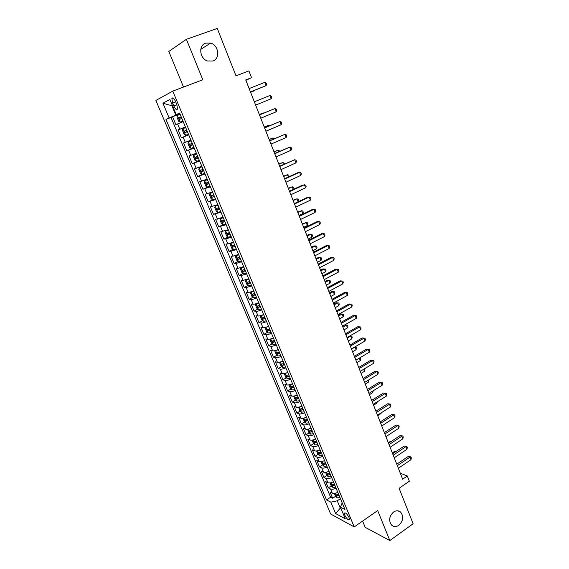 <?xml version="1.0" encoding="UTF-8"?>
<svg xmlns="http://www.w3.org/2000/svg" width="569" height="569" viewBox="0 0 569 569"><rect width="100%" height="100%" fill="white"/><g stroke="black" fill="none" stroke-linecap="round" stroke-linejoin="round"><path stroke-width="0.85" d="M393.535 512.022C396.152 510.35 398.52 510.386 400.647 512.136C403.855 516.56 403.257 520.948 398.855 525.287C396.195 527.015 393.791 526.965 391.628 525.144C388.485 520.678 389.125 516.303 393.535 512.022M205.686 43.137L210.665 43.095C218.766 45.236 220.388 58.714 212.856 61.032L207.514 61.004C199.598 58.643 198.218 45.342 205.686 43.137M349.01 517.506C347.069 513.878 345.539 512.434 344.423 513.181L344.814 515.258C346.741 518.871 348.271 520.315 349.394 519.575L349.01 517.506M362.595 521.09L365.163 527.307L389.843 540.55L413.122 523.743L399.111 488.302L409.346 481.218L407.304 475.99L400.291 473.188M155.878 100.45L330.66 514.013L354.224 526.922L172.777 91.118L155.878 100.45M172.777 91.118L202.813 79.76L186.39 39.304L168.815 51.438L183.517 87.057M186.39 39.304L217.251 28.45L236 75.848L248.909 70.897L251.555 77.661L245.73 79.923L402.653 479.19L407.304 475.99M183.19 121.602L175.878 124.654L172.549 116.73L179.946 113.828M185.402 126.923L178.083 129.917L185.423 126.972M178.083 129.917L181.383 137.776L188.695 134.803M190.914 140.13L183.574 142.997L186.845 150.792L194.1 147.776M196.376 153.239L189.022 155.97L192.265 163.708L199.47 160.65M201.803 166.233L194.42 168.844L197.642 176.518L204.797 173.417M207.18 179.135L199.783 181.611L202.977 189.228L209.52 186.34M212.514 191.931L205.096 194.285L208.268 201.839L213.169 199.634M217.806 204.62L210.374 206.853L213.517 214.349L220.658 211.462M223.062 217.216L215.608 219.328L218.731 226.768L222.97 224.783M228.269 229.712L220.8 231.704L223.902 239.087L228.062 237.102M233.439 242.109L227.849 243.902L225.957 243.987L229.03 251.313L233.112 249.329M238.575 254.414L232.984 256.157L231.071 256.171L234.122 263.44L238.127 261.463M243.66 266.619L238.077 268.312L236.142 268.269L239.172 275.481L243.105 273.504M248.717 278.732L243.134 280.375L241.178 280.268L244.186 287.423L248.048 285.453M253.724 290.752C251.263 291.826 249.407 292.359 248.148 292.345L246.178 292.174L249.158 299.28L252.956 297.31M258.703 302.68C256.249 303.754 254.393 304.273 253.127 304.223L251.135 303.995L254.094 311.044L257.835 309.074M263.639 314.515C261.199 315.596 259.343 316.094 258.07 316.015L256.057 315.724L258.995 322.723L262.672 320.752M268.54 326.257C266.107 327.339 264.251 327.829 262.97 327.716L260.943 327.367L263.86 334.309L267.48 332.339M273.397 337.915C270.979 339.003 269.13 339.473 267.835 339.323L265.794 338.918L268.689 345.81L272.245 343.84M278.22 349.487C275.816 350.568 273.966 351.023 272.665 350.845L270.609 350.39L273.476 357.225L276.982 355.255M283.013 360.974C280.617 362.055 278.767 362.496 277.459 362.289L275.382 361.77L278.234 368.556L281.683 366.592M287.765 372.368C285.382 373.456 283.533 373.876 282.217 373.641L280.126 373.065L282.949 379.808L286.356 377.837M292.48 383.677C290.112 384.765 288.263 385.177 286.94 384.907L284.827 384.281L287.637 390.967L290.994 389.004M297.167 394.907C294.806 395.996 292.957 396.387 291.627 396.095L289.5 395.412L292.288 402.055L295.596 400.085M301.812 406.053C299.465 407.141 297.615 407.525 296.278 407.198L294.137 406.465L296.904 413.051L300.169 411.088M306.428 417.113C304.088 418.208 302.246 418.571 300.894 418.215L298.739 417.433L301.485 423.976L304.707 422.006M311.008 428.094C308.675 429.19 306.833 429.538 305.482 429.161L303.313 428.322L306.037 434.816L309.216 432.845M315.553 438.998C313.235 440.086 311.392 440.427 310.034 440.022L307.85 439.133L310.553 445.577L313.69 443.614M316.122 442.085L316.691 441.729M320.062 449.823C317.758 450.911 315.916 451.238 314.55 450.797L312.353 449.866L315.041 456.267L318.135 454.297M320.454 452.817L321.136 452.383M324.543 460.563C322.246 461.658 320.411 461.971 319.038 461.502L316.826 460.52L319.494 466.872L322.545 464.901M324.799 463.451L325.546 462.967M328.996 471.232C326.706 472.32 324.871 472.619 323.491 472.135L321.265 471.096L323.91 477.405L326.926 475.435M329.124 473.998L329.928 473.472M333.413 481.815C331.13 482.91 329.295 483.195 327.908 482.683L325.667 481.602L328.299 487.868L331.279 485.89M333.441 484.461L334.124 484.013M172.578 102.996L173.844 106.026C175.401 109.227 176.632 110.244 177.528 109.07L176.831 104.532L175.551 101.467C173.986 98.259 172.763 97.242 171.874 98.416L172.578 102.996L175.686 101.794M342.197 502.889L340.418 507.164L344.97 509.54L179.612 113.025L176.226 114.618L179.754 113.373M340.418 507.164L345.276 518.786L335.625 513.558L330.824 502.157L326.535 499.916L165.97 119.433L169.135 117.947L162.926 103.202L169.911 99.511L176.226 114.618M172.549 116.73L171.027 117.449L330.603 497.199L332.659 498.252L335.603 496.275M337.794 492.327C335.525 493.423 333.697 493.7 332.296 493.159L330.048 492.029L332.659 498.252M336.044 488.138C333.768 489.226 331.94 489.511 330.546 488.977L328.299 487.868M331.649 477.59C329.366 478.685 327.531 478.977 326.144 478.472L323.91 477.405M327.218 466.971C324.927 468.067 323.092 468.372 321.713 467.889L319.494 466.872M322.758 456.274C320.454 457.369 318.619 457.682 317.246 457.234L315.041 456.267M318.263 445.499C315.951 446.594 314.109 446.921 312.744 446.494L310.553 445.577M313.739 434.645C311.414 435.74 309.572 436.082 308.213 435.683L306.037 434.816M309.18 423.713C306.847 424.801 305.005 425.164 303.654 424.794L301.485 423.976M304.586 412.703C302.239 413.791 300.396 414.161 299.052 413.819L296.904 413.051M299.955 401.607C297.601 402.696 295.759 403.08 294.422 402.767L292.288 402.055M295.297 390.426C292.928 391.515 291.086 391.913 289.756 391.628L287.637 390.967M290.603 379.167C288.22 380.248 286.371 380.668 285.055 380.412L282.949 379.808M285.866 367.816C283.483 368.904 281.627 369.331 280.318 369.11L278.234 368.556M281.1 356.386C278.703 357.474 276.847 357.915 275.545 357.723L273.476 357.225M276.299 344.871C273.888 345.952 272.032 346.414 270.737 346.251L268.689 345.81M271.456 333.263C269.037 334.344 267.181 334.821 265.894 334.693L263.86 334.309M266.584 321.57C264.151 322.651 262.295 323.142 261.015 323.043L258.995 322.723M261.669 309.792C259.222 310.873 257.366 311.378 256.093 311.307L254.094 311.044M256.719 297.914C254.258 298.995 252.401 299.514 251.142 299.479L249.158 299.28M251.726 285.951L246.149 287.565L244.186 287.423M246.697 273.895L241.114 275.56L239.172 275.481M241.633 261.747L236.043 263.461L234.122 263.44M236.526 249.499L230.936 251.263L229.03 251.313M231.377 237.166L225.786 238.973L223.902 239.087M226.192 224.727L218.731 226.768M220.964 212.194L213.517 214.349M215.694 199.555L208.268 201.839M210.388 186.824L202.977 189.228M205.032 173.986L197.642 176.518M199.634 161.048L192.265 163.708M194.2 148.004L186.845 150.792M188.716 134.86L181.383 137.776M172.443 105.557L171.916 105.763L175.849 115.166L169.135 117.947M179.847 113.601L175.849 115.166M389.843 540.55L377.681 510.578L354.224 526.922M245.893 80.343L251.555 77.661M172.421 105.507L171.916 105.763L162.926 103.202M340.696 507.825L340.276 508.11L340.966 508.473M340.433 498.657L337.225 500.82L340.276 508.11L335.625 513.558M171.027 117.449L165.97 119.433M330.603 497.199L326.535 499.916M330.824 502.157L337.225 500.82M250.452 91.929L266.029 85.699L250.431 91.879M264.749 82.405L266.15 83.01L266.662 84.326L266.029 85.699L264.749 82.405L249.13 88.558M180.138 114.291L177.35 115.464L176.973 117.228L178.63 121.197L180.124 122.107L182.912 120.955M180.124 122.107L182.926 120.977M250.609 92.327L254.592 90.691L254.45 90.35M181.191 116.823L178.758 117.89L179.569 119.369L181.86 118.423M181.098 118.736L180.416 117.235L181.205 116.858M250.588 92.278L254.827 90.201M254.329 101.801L269.841 95.549L271.107 98.821L255.623 105.094M269.841 95.549L271.228 96.125L271.733 97.434L271.107 98.821M259.492 114.938L274.898 108.587L276.157 111.837L260.78 118.21M259.471 114.888L274.898 108.587L276.271 109.134L276.769 110.429L276.157 111.837M264.613 127.968L279.912 121.531L281.157 124.746L265.887 131.211M264.571 127.861L279.912 121.531L281.264 122.043L281.762 123.324L281.157 124.746M269.699 140.899L284.891 134.362L286.129 137.556L270.965 144.113M269.628 140.728L284.891 134.362L286.228 134.846L286.719 136.119L286.129 137.556M185.679 127.584L182.891 128.722L182.493 130.429L184.143 134.376L185.643 135.315L188.439 134.192M185.103 132.613L187.393 131.688L186.824 131.916L186.163 130.329L184.292 131.147L185.103 132.613L186.824 131.916M191.17 140.756L188.389 141.873L187.976 143.53L189.612 147.442L191.084 148.388L193.915 147.328M188.389 141.873L191.184 140.778M263.426 113.259L263.283 112.897L259.315 114.476M192.222 143.267L189.783 144.298L190.594 145.742L192.877 144.846M192.863 144.811L192.301 145.038L191.404 143.623L189.783 144.298M263.81 113.096L259.329 114.525M196.618 153.808L193.844 154.924L193.417 156.532L195.039 160.408L196.511 161.383L199.349 160.366M193.844 154.924L196.639 153.858M268.497 126.204L268.198 125.45L264.236 127.001M197.671 156.333L195.224 157.343L196.035 158.772L198.318 157.898M198.297 157.833L197.735 158.054L196.746 157.257M269.315 125.863L268.198 125.45L264.272 127.1M202.016 166.76L199.25 167.869L198.809 169.42L200.416 173.275L201.945 174.299L204.74 173.289M199.25 167.869L202.052 166.838M273.525 139.056L273.077 137.911L269.116 139.426M203.076 169.292L200.622 170.28L201.44 171.696L203.723 170.842M203.688 170.757L203.119 170.97L202.151 170.223M274.507 138.63L273.077 137.911L269.18 139.583M274.742 153.73L289.827 147.101L291.051 150.273L275.993 156.923M274.649 153.502L289.827 147.101L291.143 147.556L291.634 148.822L291.051 150.273M207.379 179.612L204.62 180.707L204.157 182.215L205.758 186.035L207.251 187.066L210.089 186.113M204.62 180.707L207.422 179.719M278.518 151.802L277.921 150.28L273.966 151.767M208.439 182.151L205.985 183.118L206.796 184.52L209.079 183.687M209.029 183.574L208.467 183.787L207.507 183.076M279.493 151.375L279.237 150.707L277.921 150.28L274.052 151.973M279.742 166.454L294.721 159.74L295.944 162.883L280.986 169.626M279.628 166.176L294.721 159.74L296.029 160.159L296.513 161.418L295.944 162.883M212.692 192.358L209.947 193.446L209.47 194.904L211.056 198.695L212.557 199.755L215.395 198.837M209.947 193.446L212.749 192.493M283.476 164.455L282.729 162.549L278.782 164.007M213.759 194.904L211.298 195.85L212.109 197.244L214.392 196.426M214.335 196.291L213.773 196.497L212.827 195.821M284.443 164.021L284.023 162.954L282.729 162.549L278.881 164.27M284.706 179.086L299.586 172.279L300.795 175.401L285.937 182.229M284.571 178.751L298.035 172.592L299.586 172.279L300.873 172.677L301.357 173.922L300.795 175.401M218.034 205.16L215.231 206.085L217.97 205.004M215.231 206.085L214.741 207.5L216.312 211.255L217.856 212.365M288.391 177.002L287.501 174.733L283.554 176.155M219.037 207.557L216.576 208.489L217.386 209.861L219.662 209.072M219.598 208.908L218.105 208.467M289.116 176.675L288.782 175.103L287.501 174.733L283.675 176.468M289.628 191.618L304.408 184.726L305.61 187.82L290.851 194.733M289.479 191.227L302.85 184.996L305.681 185.089L306.158 186.326L305.61 187.82M223.204 217.557L220.473 218.624L219.968 219.99L221.526 223.724L223.076 224.862L225.886 223.987M220.473 218.624L223.276 217.735M293.27 189.456L292.231 186.817L288.291 188.218M224.271 220.118L221.803 221.021L222.614 222.387L224.897 221.618M224.812 221.426L223.34 221.007M293.611 189.299L293.967 188.367L293.497 187.165L292.231 186.817L288.433 188.581M294.514 204.051L309.195 197.073L310.382 200.146L295.731 207.144M298.099 201.803L296.933 198.816L298.184 199.136L298.647 200.331L298.099 201.803L294.337 203.588L307.623 197.301L309.195 197.073L310.454 197.407L310.93 198.638L310.382 200.146M299.365 216.384L313.946 209.328L315.126 212.379L300.574 219.456M299.173 215.893L312.36 209.506L315.19 209.634L315.66 210.857L315.126 212.379M304.18 228.631L318.661 221.49L319.828 224.52L305.375 231.675M303.96 228.084L317.068 221.626L319.885 221.768L320.354 222.977L319.828 224.52M308.953 240.779L323.334 233.56L324.501 236.562L310.141 243.802M308.718 240.182L321.734 233.653L324.55 233.809L325.013 235.011L324.501 236.562M313.69 252.835L327.979 245.538L329.131 248.518L314.87 255.837M313.434 252.188L326.364 245.588L329.181 245.765L329.636 246.953L329.131 248.518M318.391 264.805L332.588 257.43L333.733 260.389L319.565 267.779M318.121 264.101L330.966 257.437L333.768 257.629L334.231 258.81L333.733 260.389M323.064 276.676L337.161 269.229L338.299 272.16L324.223 279.635M322.765 275.929L335.525 269.194L338.327 269.4L338.783 270.574L338.299 272.16M327.694 288.462L341.699 280.937L342.83 283.853L328.846 291.399M327.381 287.672L340.056 280.866L342.858 281.086L343.306 282.245L342.83 283.853M332.289 300.162L346.208 292.558L347.325 295.453L333.434 303.071M331.962 299.322L344.551 292.452L347.346 292.686L347.794 293.839L347.325 295.453M336.855 311.769L350.675 304.102L351.791 306.968L337.986 314.664M336.507 310.887L349.017 303.946L351.806 304.195L352.247 305.34L351.791 306.968M349.017 303.946L351.806 304.195M341.386 323.299L355.113 315.553L356.222 318.405L342.51 326.165M341.016 322.36L353.449 315.361L356.23 315.624L356.671 316.762L356.222 318.405M353.449 315.361L356.23 315.624M345.881 334.736L359.523 326.919L360.618 329.75L346.998 337.581M345.497 333.754L357.844 326.691L360.625 326.969L361.059 328.1L360.618 329.75M357.844 326.691L360.625 326.969M228.397 230.004L225.673 231.071L225.153 232.387L226.697 236.085L228.219 237.223L231.064 236.412M225.673 231.071L228.482 230.21M293.163 200.601L296.933 198.816L292.999 200.188M229.463 232.572L226.995 233.461L227.806 234.812L230.082 234.058M229.997 233.845L228.532 233.454M233.546 242.358L230.836 243.411L230.296 244.684L231.832 248.361L233.397 249.549L236.206 248.745M230.836 243.411L233.646 242.593M299.017 215.502L302.758 213.688L301.598 210.729L297.665 212.066M234.62 244.933L232.152 245.801L232.963 247.138L235.232 246.413M235.132 246.171L233.688 245.794M302.758 213.688L303.298 212.209L302.836 211.021L301.598 210.729L297.85 212.529M238.66 254.613L235.957 255.666L235.402 256.896L236.924 260.538L238.461 261.726L241.313 260.979M235.957 255.666L238.767 254.876M303.661 227.323L307.381 225.488L306.229 222.55L302.303 223.859M239.734 257.195L237.259 258.049L238.07 259.372L240.346 258.66M240.232 258.397L238.802 258.042M307.381 225.488L307.907 223.994L307.445 222.82L306.229 222.55L302.502 224.371M242.323 267.181L241.036 267.821L240.474 269.002L241.981 272.622L243.56 273.86L246.377 273.12M242.529 267.103L243.731 266.776M241.036 267.821L243.845 267.06M308.27 239.051L311.968 237.202L310.823 234.286L309.308 234.371L306.904 235.566M244.812 269.365L242.33 270.197L243.148 271.513L245.417 270.823M245.296 270.531L243.873 270.197M311.968 237.202L312.488 235.694L312.032 234.528L310.823 234.286L307.125 236.128M246.854 279.493L245.502 281.022L247.003 284.614L248.589 285.88L251.398 285.169M247.785 279.13L248.767 278.846M246.078 279.884L248.895 279.159M312.85 250.701L316.52 248.831L315.382 245.929L313.86 245.979L311.471 247.188M249.848 281.442L247.366 282.252L248.176 283.561L250.445 282.885M250.317 282.573L248.909 282.252M316.52 248.831L317.033 247.309L316.577 246.149L315.382 245.929L311.712 247.792M251.491 291.641L250.488 292.95L251.982 296.513L253.568 297.8L256.384 297.125M253.063 291.043L253.76 290.823M251.085 291.854L253.895 291.157M317.395 262.259L321.037 260.374L319.913 257.494L318.377 257.501L316.008 258.724M254.841 293.426L252.359 294.216L253.177 295.51L255.438 294.856M255.296 294.522L253.909 294.223M321.037 260.374L321.542 258.838L321.094 257.686L319.913 257.494L316.264 259.379M256.178 303.661L255.438 304.785L256.918 308.32L258.518 309.636L261.335 308.988M258.354 302.836L258.717 302.715M256.05 303.732L258.859 303.064M321.905 273.739L325.525 271.833L324.408 268.973L322.865 268.945L320.503 270.175M259.805 305.318L257.316 306.094L258.127 307.374L260.396 306.741M260.246 306.378L258.867 306.094M325.525 271.833L326.023 270.282L325.575 269.144L324.408 268.973L320.781 270.88M263.383 321.35L260.958 315.546L260.353 316.535L261.825 320.041L263.426 321.378L266.242 320.76M261.029 315.525L263.788 314.885M326.386 285.133L329.984 283.206L328.875 280.368L327.317 280.304L324.977 281.548M264.727 317.118L262.238 317.872L263.049 319.145L265.31 318.526M265.154 318.149L263.788 317.879M329.984 283.206L330.468 281.648L330.02 280.517L328.875 280.368L325.269 282.288M265.815 327.303L265.232 328.192L266.69 331.67L268.298 333.036L271.114 332.445M266.036 327.232L268.682 326.613M330.831 296.442L334.401 294.5L333.299 291.684L331.741 291.577L329.408 292.836M269.606 328.832L267.117 329.565L267.928 330.831L270.19 330.233M270.026 329.828L268.675 329.572M334.401 294.5L334.878 292.928L334.444 291.805L333.299 291.684L329.721 293.625M270.624 338.968L270.076 339.764L271.52 343.214L273.134 344.601L275.951 344.039M271.015 338.854L273.54 338.256M335.241 307.673L338.797 305.709L337.702 302.914L336.13 302.772L333.818 304.038M274.457 340.454L271.968 341.172L272.779 342.424L275.033 341.841M274.855 341.414L273.518 341.172M336.13 302.772L338.825 303.014L337.702 302.914L334.145 304.87M338.825 303.014L339.266 304.131L338.797 305.709M275.396 350.547L274.877 351.244L276.314 354.672L277.935 356.08L280.752 355.547M275.958 350.383L278.355 349.807M339.622 318.818L343.157 316.841L342.069 314.067L340.482 313.889L338.185 315.169M279.265 351.991L276.776 352.688L277.587 353.932L279.841 353.37M279.656 352.922L278.333 352.695M340.482 313.889L343.178 314.138L342.069 314.067L338.534 316.044M343.178 314.138L343.612 315.247L343.157 316.841M280.119 362.04L279.649 362.645L281.072 366.045L282.701 367.482L285.517 366.969M280.866 361.827L283.134 361.272M343.975 329.892L347.481 327.893L346.407 325.141L344.814 324.92L342.531 326.215M284.045 363.442L281.548 364.117L282.359 365.355L284.614 364.807M284.415 364.338L282.359 365.355M344.814 324.92L347.503 325.191L346.407 325.141L342.887 327.132M347.503 325.191L347.936 326.286L347.481 327.893M350.34 346.087L363.897 338.206L364.985 341.016L351.45 348.911M349.942 345.063L362.211 337.943L364.985 338.228L365.419 339.352L364.985 341.016M362.211 337.943L364.985 338.228M354.772 357.36L368.243 349.409L369.317 352.197L355.874 360.163M354.352 356.294L366.543 349.11L369.317 349.409L369.743 350.525L369.317 352.197M366.543 349.11L369.317 349.409M359.167 368.548L372.553 360.533L373.62 363.299L360.262 371.329M358.733 367.439L370.846 360.191L373.613 360.511L374.039 361.614L373.62 363.299M370.846 360.191L373.613 360.511M363.534 379.651L376.827 371.571L377.894 374.324L364.615 382.418M363.079 378.499L375.113 371.201L377.88 371.529L378.307 372.624L377.894 374.324M375.113 371.201L377.88 371.529M284.806 373.449L284.379 373.961L285.794 377.339L287.423 378.79L290.24 378.314M285.745 373.179L287.886 372.652M288.782 374.807L286.285 375.469L287.096 376.692L289.351 376.166M289.144 375.675L287.096 376.692M348.292 340.881L351.777 338.868L350.71 336.13L347.218 338.135M349.85 335.945L351.798 336.158L352.225 337.253L351.777 338.868M351.798 336.158L349.779 335.98M289.45 384.772L289.08 385.192L290.482 388.542L292.075 389.978L294.934 389.566M290.581 384.452L292.594 383.947M293.483 386.088L290.987 386.728L291.797 387.944L294.045 387.432M293.832 386.92L291.797 387.944M352.581 351.791L356.045 349.764L354.985 347.047L351.514 349.067M354.914 346.891L356.059 347.047L356.478 348.136L356.045 349.764M356.059 347.047L354.729 346.998M294.052 396.017L293.739 396.337L295.133 399.666L296.733 401.124L299.593 400.732M295.382 395.64L297.267 395.163M298.156 397.283L295.66 397.902L296.463 399.118L298.711 398.62M298.49 398.087L296.463 399.118M356.841 362.624L360.284 360.575L359.324 358.121M359.885 357.787L360.71 358.939L360.284 360.575M359.736 357.873L360.291 357.865M298.611 407.169L299.756 410.704L301.399 412.219L304.216 411.821M300.155 406.743L301.911 406.287M302.786 408.393L300.29 408.997L301.101 410.206L303.341 409.723M303.113 409.168L301.101 410.206M361.066 373.385L364.487 371.322L363.691 369.274M364.551 368.755L364.907 369.672L364.487 371.322M367.866 390.675L381.081 382.532L382.133 385.263L368.947 393.421M367.396 389.481L379.359 382.126L382.112 382.468L382.539 383.556L382.133 385.263M379.359 382.126L382.112 382.468M303.121 418.243L304.337 421.665L305.994 423.201L308.811 422.831M304.884 417.767L306.52 417.34M307.388 419.424L304.892 420.014L305.695 421.209L307.943 420.747M307.701 420.171L305.695 421.209M365.27 384.068L368.669 381.984L368.022 380.341M368.876 379.815L368.669 381.984M372.169 401.622L385.298 393.414L386.344 396.124L373.236 404.346M371.685 400.391L383.57 392.973L386.323 393.328L386.742 394.409L386.344 396.124M383.57 392.973L386.323 393.328M307.594 429.232L308.889 432.547L310.546 434.104L313.363 433.756M309.579 428.706L311.094 428.301M311.954 430.377L309.458 430.946L310.261 432.134L312.502 431.686M312.253 431.096L310.261 432.134M369.437 394.673L372.816 392.574L372.325 391.33M373.179 390.803L372.816 392.574M376.436 412.489L389.481 404.225L390.526 406.913L377.503 415.192M375.938 411.216L387.745 403.741L390.498 404.111L390.91 405.185L390.526 406.913M387.745 403.741L390.498 404.111M312.068 440.136L313.412 443.343L315.07 444.922L317.886 444.602M314.237 439.567L315.631 439.19M316.492 441.245L313.988 441.8L314.792 442.981L317.033 442.547M316.777 441.935L314.792 442.981M373.577 405.206L376.934 403.094L376.6 402.24M377.233 401.842L376.934 403.094M380.675 423.272L393.641 414.95L394.68 417.618L381.735 425.961M380.163 421.963L391.899 414.438L394.644 414.815L395.057 415.882L394.68 417.618M391.899 414.438L394.644 414.815M316.592 450.947L317.9 454.069L319.565 455.662L322.381 455.371M318.86 450.349L320.141 449.994M320.994 452.042L318.491 452.575L319.294 453.749L321.528 453.329M321.265 452.704L319.294 453.749M377.688 415.662L381.024 413.542L380.839 413.066M381.18 412.852L381.024 413.542M384.886 433.983L397.767 425.598L398.798 428.251L385.931 436.651M384.352 432.632L396.017 425.05L398.755 425.441L399.168 426.501L398.798 428.251M396.017 425.05L398.755 425.441M321.08 461.679L322.353 464.717L324.017 466.331L326.841 466.061M323.455 461.054L324.615 460.726M325.461 462.753L322.957 463.273L323.761 464.439L325.994 464.034M325.724 463.386L323.761 464.439M381.771 426.053L385.049 423.82M389.068 444.617L401.87 436.174L402.888 438.806L390.106 447.262M388.52 443.23L400.114 435.598L402.845 435.996L403.25 437.049L402.888 438.806M400.114 435.598L402.845 435.996M325.539 472.327L326.77 475.286L328.448 476.914L331.265 476.673M328.007 471.68L329.053 471.374M386.628 431.153L384.295 432.49M329.892 473.394L327.388 473.892L328.192 475.051L330.425 474.66M330.148 473.998L328.192 475.051M393.215 455.179L405.939 446.679L406.949 449.29L394.246 457.803M392.653 453.749L404.175 446.068L406.906 446.48L407.312 447.526L406.949 449.29M404.175 446.068L406.906 446.48M329.963 482.91L331.165 485.777L332.844 487.427L335.66 487.206M332.524 482.228L333.462 481.95M391.095 441.53L390.448 441.309L388.314 442.718M334.302 483.949L331.791 484.432L332.595 485.585L334.828 485.215M334.544 484.532L332.595 485.585M390.448 441.309L391.323 441.38M397.333 465.662L409.979 457.106L410.989 459.695L398.364 468.266M396.757 464.19L408.208 456.459L409.979 457.106L410.932 456.886L411.337 457.924L410.989 459.695M408.208 456.459L410.932 456.886M334.352 493.408L335.525 496.196L337.204 497.868L340.02 497.669M337.012 492.697L337.844 492.448M395.505 451.85L394.431 451.459L392.311 452.867M338.669 494.433L336.165 494.895L336.969 496.047L339.195 495.684M338.904 494.987L336.969 496.047M394.431 451.459L395.903 451.58M179.79 129.206L177.571 123.914M332.296 493.159L330.546 488.977M327.908 482.683L326.144 478.472M323.491 472.135L321.713 467.889M319.038 461.502L317.246 457.234M314.55 450.797L312.744 446.494M310.034 440.022L308.213 435.683M305.482 429.161L303.654 424.794M300.894 418.215L299.052 413.819M296.278 407.198L294.422 402.767M291.627 396.095L289.756 391.628M286.94 384.907L285.055 380.412M282.217 373.641L280.318 369.11M277.459 362.289L275.545 357.723M272.665 350.845L270.737 346.251M267.835 339.323L265.894 334.693M262.97 327.716L261.015 323.043M258.07 316.015L256.093 311.307M253.127 304.223L251.142 299.479M248.148 292.345L246.149 287.565M243.134 280.375L241.114 275.56M238.077 268.312L236.043 263.461M232.984 256.157L230.936 251.263M227.849 243.902L225.786 238.973M222.678 231.555L220.594 226.59M217.465 219.115L215.367 214.108M212.209 206.575L210.096 201.526M206.91 193.929L204.783 188.851M201.575 181.191L199.427 176.07M196.191 168.353L194.029 163.182M190.764 155.408L188.588 150.202M185.302 142.357L183.097 137.108M176.952 104.824L173.844 106.026M177.336 115.507L180.089 122.086M180.643 117.086L178.908 117.776M182.877 128.765L185.608 135.287M186.163 130.329L184.441 131.026M188.375 141.916L191.084 148.388M192.301 145.038L190.594 145.742M193.83 154.96L196.511 161.383M197.735 158.054L196.035 158.772M199.242 167.905L201.903 174.27M203.119 170.97L201.44 171.696M204.605 180.743L207.251 187.066M208.467 183.787L206.796 184.52M209.933 193.481L212.557 199.755M213.773 196.497L212.109 197.244M215.217 206.12L217.82 212.344M219.037 209.108L217.386 209.861M220.459 218.66L223.041 224.833M224.257 221.626L222.614 222.387M225.658 231.099L228.219 237.223M229.435 234.037L227.806 234.812M230.822 243.447L233.361 249.521M234.577 246.363L232.963 247.138M235.943 255.694L238.461 261.726M239.677 258.582L238.07 259.372M241.021 267.85L243.525 273.831M244.741 270.716L243.148 271.513M246.064 279.912L248.546 285.844M249.763 282.75L248.176 283.561M251.071 291.883L253.532 297.772M254.748 294.699L253.177 295.51M256.036 303.761L258.475 309.607M259.692 306.556L258.127 307.374M264.599 318.32L263.049 319.145M265.865 327.282L268.255 333M269.471 329.992L267.928 330.831M270.737 338.939L273.092 344.565M274.308 341.578L272.779 342.424M275.574 350.497L277.892 356.052M279.109 353.079L277.587 353.932M280.368 361.976L282.658 367.446M285.133 373.364L287.388 378.755M289.856 384.672L292.075 389.978M294.55 395.896L296.733 401.124M299.209 407.034L301.357 412.184M303.832 418.087L305.951 423.165M308.419 429.062L310.503 434.062M312.971 439.958L315.027 444.88M317.495 450.776L319.522 455.627M321.983 461.516L323.981 466.288M326.435 472.17L328.405 476.879M330.859 482.754L332.801 487.391M335.255 493.266L337.161 497.825M400.647 512.136L397.88 510.827M210.665 43.095L200.765 49.339M344.978 512.804L344.423 513.181M173.019 97.982L171.874 98.416M180.416 117.235L178.758 117.89M185.935 130.486L184.292 131.147M196.696 156.717L195.224 157.343M201.54 169.889L200.622 170.28M206.668 182.813L205.985 183.118M211.86 195.601L211.298 195.85M217.052 208.268L216.576 208.489M222.23 220.822L221.803 221.021M227.38 233.276L226.995 233.461"/></g></svg>
